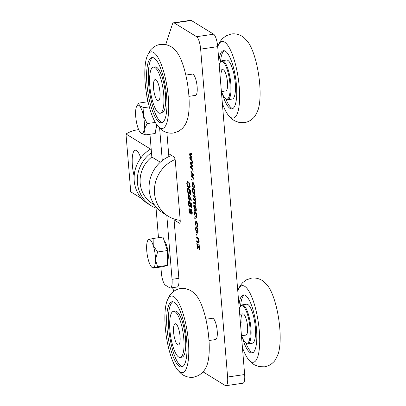 <?xml version="1.0" encoding="UTF-8"?>
<svg xmlns="http://www.w3.org/2000/svg" width="406" height="406" viewBox="0 0 406 406"><rect width="100%" height="100%" fill="white"/><g stroke="black" fill="none" stroke-linecap="round" stroke-linejoin="round"><path stroke-width="0.61" d="M185.806 75.064L192.368 74.105A10.754 2.964 81.7 0 1 193.068 74.278A10.754 2.964 81.7 0 1 197.017 85.519A10.754 2.964 81.7 0 1 195.489 95.385A10.754 2.964 81.7 0 1 194.789 95.207M205.883 319.243L212.439 318.279A10.754 2.964 81.7 0 1 213.14 318.456A10.754 2.964 81.7 0 1 217.093 329.697A10.754 2.964 81.7 0 1 215.561 339.563A10.754 2.964 81.7 0 1 214.86 339.386M189.698 208.055L190.653 210.237L191.211 209.369L192.236 212.252C192.297 213.769 192.084 214.393 191.586 214.119L190.835 212.46L190.145 213.617C189.566 213.221 189.166 212.094 188.942 210.242C188.871 208.461 189.12 207.73 189.698 208.055L189.409 207.973M188.019 198.504L187.927 197.417L188.719 197.905L188.42 194.235L188.795 194.464L191.185 199.478L191.267 200.503L189.186 199.224L189.287 200.447L188.912 200.214L188.81 198.991L188.019 198.504L188.871 198.377L188.831 197.889M191.003 172.479L190.906 171.261L193.083 170.779L193.175 171.9L191.454 172.169L193.383 174.463L193.484 175.666L191.784 175.727L193.692 178.224L193.784 179.345L191.302 176.092L191.196 174.788L192.891 174.727L191.003 172.479L191.642 172.388M193.692 186.902L194.038 185.806L193.028 183.522C192.551 183.065 192.302 183.456 192.287 184.7L193.043 187.663L191.952 184.497C191.921 182.563 192.246 181.878 192.931 182.431C193.601 182.71 194.078 183.898 194.372 186.009C194.449 187.435 194.266 188.105 193.824 188.014L193.692 186.902L194.581 186.77M192.474 182.294L192.931 182.431M193.748 183.416L192.622 183.4L193.692 183.304M194.91 203L195.393 202.279L194.581 200.351L193.226 199.519L193.139 198.427L194.652 199.361L195.093 198.625L194.134 196.59L192.926 195.844L192.835 194.758L195.169 196.194L195.25 197.149L194.921 196.946L195.443 199.052L195.19 200.564L195.748 202.726C195.793 204.071 195.585 204.548 195.124 204.167L193.53 203.188L193.439 202.097L195.215 203.117L196.068 202.99M195.443 204.264L195.124 204.167L195.646 204.091M194.652 199.361L195.758 199.316M196.108 216.256L196.453 215.16L195.443 212.881C194.961 212.424 194.718 212.815 194.702 214.053L195.459 217.017L194.367 213.85C194.332 211.922 194.662 211.232 195.347 211.79C196.012 212.064 196.494 213.257 196.788 215.363C196.864 216.794 196.682 217.459 196.24 217.367L196.108 216.256L196.996 216.124M194.885 211.653L195.347 211.79M196.164 212.774L195.037 212.754L196.103 212.658M186.755 183.588L187.318 181.548L188.171 181.822C188.968 181.979 189.597 183.248 190.044 185.628L189.866 187.349L189.445 187.653L188.628 187.394C187.826 187.237 187.202 185.968 186.755 183.588L187.075 183.542M198.042 241.702L198.564 240.839L197.661 238.764L196.392 237.977L196.301 236.891L198.635 238.327L198.712 239.276L198.377 239.073L198.915 241.265C198.955 242.834 198.701 243.341 198.143 242.798L196.712 241.92L196.626 240.829L198.356 241.814L199.209 241.687M198.595 242.966L198.143 242.798L198.844 242.697M195.641 229.324C195.59 227.34 195.915 226.614 196.605 227.142C197.28 227.446 197.763 228.669 198.057 230.811C198.103 232.775 197.788 233.506 197.113 233.003C196.428 232.714 195.936 231.491 195.641 229.324L195.956 229.273M196.164 227.015L196.605 227.142M197.529 233.12L197.113 233.003L197.834 232.897M194.814 218.814L194.723 217.728L195.184 218.012L195.271 219.098L194.814 218.814L195.245 218.753M173.839 291.285L172.575 287.671M191.327 20.478L174.275 22.975A10.754 2.964 -98.3 0 0 173.58 22.802L190.627 20.3A10.754 2.964 81.7 0 1 191.327 20.478L213.627 34.2A10.754 2.964 81.7 0 1 217.692 46.639L244.651 374.535A10.754 2.964 81.7 0 1 243.001 383.198L225.954 385.7A10.754 2.964 -98.3 0 1 225.254 385.522L203.101 371.891M225.954 385.7A10.754 2.964 -98.3 0 0 227.604 377.032L244.651 374.535M217.692 46.639L200.645 49.136L227.604 377.032M200.645 49.136A10.754 2.964 -98.3 0 0 196.575 36.697L213.627 34.2M174.275 22.975L196.575 36.697M173.58 22.802A10.754 2.964 -98.3 0 0 172.352 24.34L165.755 44.513M174.067 219.895L179.416 223.188A3.583 0.99 81.7 0 0 179.65 223.244A3.583 0.99 81.7 0 0 180.198 220.356L175.321 161.055A3.583 0.99 81.7 0 0 173.966 156.909L168.617 153.62M196.88 225.635L197.225 224.538L196.215 222.255C195.733 221.798 195.489 222.194 195.469 223.432L196.23 226.396L195.139 223.229C195.103 221.295 195.433 220.61 196.118 221.163C196.783 221.443 197.265 222.635 197.555 224.741C197.636 226.172 197.453 226.837 197.011 226.746L196.88 225.635L197.768 225.503M195.656 221.026L196.118 221.163M196.935 222.153L195.809 222.133L196.874 222.036M196.134 234.851L196.042 233.765L196.504 234.049L196.59 235.135L196.134 234.851L196.565 234.79M197.25 248.442L196.803 243.006L199.123 248.117L198.813 244.371L199.148 244.579L199.574 249.741L197.245 244.519L197.585 248.65L197.25 248.442L197.565 248.396M188.12 189.145L187.628 190.363L188.557 192.642C188.968 192.941 189.155 192.5 189.13 191.312L188.648 188.567L190.358 190.394L190.703 194.611L190.328 194.378L190.059 191.074L189.232 190.196L189.485 191.825C189.516 193.495 189.242 194.134 188.663 193.738C188.024 193.368 187.567 192.18 187.293 190.17C187.227 188.521 187.455 187.811 187.988 188.034L188.115 189.12M188.557 192.642L189.658 192.591M188.993 193.835L188.663 193.738L189.252 193.652M194.626 209.217L194.032 209.303L194.332 209.227L193.779 206.679C193.687 205.329 193.845 204.746 194.256 204.923L195.509 209.953L195.895 209.912L195.925 208.735L195.322 205.705L196.271 209.09C196.402 210.892 196.179 211.541 195.596 211.039L194.124 210.389L194.032 209.303L194.611 209.186M195.606 210.014L196.316 209.851M196.037 211.191L195.596 211.039L196.225 210.947M195.119 210.212L194.124 210.389M192.454 190.587C192.408 188.602 192.733 187.876 193.423 188.409C194.098 188.714 194.581 189.937 194.87 192.074C194.921 194.043 194.606 194.773 193.926 194.271C193.246 193.982 192.754 192.759 192.454 190.587L192.774 190.541M192.982 188.282L193.423 188.409M194.347 194.388L193.926 194.271L194.652 194.164M191.632 180.081L191.541 178.995L191.997 179.274L192.089 180.365L191.632 180.081L192.058 180.02M190.292 163.785L190.191 162.562L192.368 162.085L192.459 163.202L190.739 163.471L192.667 165.77L192.769 166.967L191.069 167.028L192.977 169.525L193.068 170.647L190.587 167.394L190.48 166.09L192.175 166.029L190.292 163.785L190.927 163.689M189.15 201.396L190.109 203.579L190.663 202.711L191.688 205.588C191.749 207.111 191.536 207.73 191.043 207.461L190.292 205.801L189.597 206.958C189.018 206.563 188.623 205.436 188.394 203.579C188.323 201.802 188.572 201.071 189.15 201.396L188.861 201.315M189.577 155.087L189.475 153.864L191.652 153.387L191.744 154.503L190.023 154.772L191.952 157.071L192.053 158.269L190.358 158.33L192.261 160.827L192.353 161.948L189.871 158.695L189.764 157.396L191.459 157.335L189.577 155.087L190.211 154.99M195.459 223.178L195.139 223.229M195.971 222.107L196.164 221.199M197.585 225.528L196.94 225.624M197.534 224.493L197.225 224.538M196.474 228.106L196.671 227.187M197.874 232.821L197.194 231.993M197.357 228.015L196.697 228.233C196.215 227.812 195.976 228.253 195.976 229.552L197.001 231.902L198.204 231.882M198.032 230.532L197.722 230.578L196.697 228.233L197.412 228.126M197.001 231.902C197.478 232.318 197.722 231.877 197.722 230.578M198.671 238.743L197.24 237.855L196.392 237.977M197.24 237.855L197.209 237.449M198.691 239.027L198.377 239.073M198.869 242.595L197.565 241.793L196.712 241.92M197.565 241.793L197.534 241.392M198.864 240.794L198.564 240.839M199.437 248.071L199.123 248.117M199.554 249.528L199.29 249.568M197.971 245.265L197.565 245.325M197.641 244.458L197.245 244.519M187.587 182.609L187.836 181.644M189.8 187.44L188.628 187.394M189.48 187.267L188.445 186.247M189.206 182.847L187.46 182.624L187.09 183.827C187.481 185.435 187.963 186.263 188.541 186.308L189.343 186.593L189.709 185.38C189.313 183.781 188.831 182.959 188.262 182.913L187.46 182.624M190.018 185.334L189.709 185.38M189.11 182.786L188.262 182.913M187.613 190.12L187.293 190.17M189.429 191.272L189.13 191.312M189.78 190.115L189.566 189.546M189.526 189.506L188.688 189.627M190.683 194.327L190.328 194.378M190.409 191.023L190.059 191.074M190.059 190.074L189.232 190.196M189.338 193.479L188.815 192.713M194.687 213.805L194.367 213.85M195.2 212.729L195.393 211.82M196.814 216.154L196.169 216.246M196.763 215.114L196.453 215.16M194.109 206.634L193.779 206.679M194.601 205.949L194.621 205.4M196.235 208.689L195.925 208.735M195.849 206.7L195.367 206.766M196.26 210.795L194.976 210.262M194.971 210.232L194.916 209.577M194.829 205.954L194.362 206.02L194.134 207.151L195.174 209.75L194.281 205.999L195.134 205.872M195.459 209.704L195.174 209.75M195.169 207.776L194.86 207.821M195.205 196.621L193.779 195.722L192.926 195.844M193.779 195.722L193.743 195.316M195.23 196.9L194.921 196.946M195.717 203.883L194.383 203.061L193.53 203.188M194.383 203.061L194.347 202.66M195.692 202.239L195.393 202.279M195.408 200.229L194.581 200.351M195.413 200.209L194.078 199.392L193.226 199.519M194.078 199.392L194.048 198.986M195.393 198.58L195.093 198.625M193.286 189.374L193.489 188.455M194.692 194.083L194.007 193.256M194.169 189.282L193.515 189.5C193.033 189.079 192.789 189.521 192.789 190.82L193.814 193.17L195.022 193.149M194.844 191.799L194.535 191.845L193.515 189.5L194.225 189.394M193.814 193.17C194.296 193.586 194.535 193.144 194.535 191.845M192.271 184.446L191.952 184.497M192.784 183.375L192.982 182.461M194.403 186.796L193.753 186.892M194.347 185.76L194.038 185.806M191.835 172.108L191.759 171.134L190.906 171.261M191.759 171.134L193.089 170.845M193.474 175.565L191.784 175.727M191.987 175.991L191.302 176.092M192.129 175.676L192.053 174.737M193.398 174.656L192.891 174.727M191.124 163.41L191.043 162.436L190.191 162.562M191.043 162.436L192.373 162.146M192.759 166.871L191.069 167.028M191.272 167.292L190.587 167.394M191.414 166.978L191.338 166.039M192.683 165.958L192.175 166.029M189.074 197.854L188.719 197.905M191.211 199.818L190.038 199.097L189.186 199.224M189.262 200.163L188.912 200.214M189.688 199.148L189.663 198.864L188.81 198.991M189.663 198.864L188.871 198.377M188.881 195.54L189.094 198.133L190.546 199.026L188.881 195.54L189.277 195.479M190.942 198.97L190.546 199.026M191.003 203.071L190.957 203.452L190.109 203.579M191.622 207.055L191.322 206.385M190.561 205.761L190.292 205.801M190.186 206.598L189.8 205.913M188.714 203.533L188.394 203.579M189.226 202.401L189.374 201.584M191.662 205.345L191.353 205.39L190.597 203.756L191.449 203.634M191.307 203.726L190.759 203.807L190.353 204.786L190.952 206.375L191.957 206.294M190.952 206.375L191.353 205.39M190.343 204.507L190.018 204.553L189.044 202.427L189.896 202.3M189.81 202.401L189.242 202.482L188.729 203.787L189.511 205.872L190.556 205.801M189.511 205.872L190.018 204.553M191.551 209.729L191.505 210.11L190.653 210.237M192.17 213.713L191.871 213.043M191.109 212.424L190.835 212.46M190.734 213.257L190.348 212.571M189.262 210.191L188.942 210.242M189.775 209.06L189.917 208.242M192.211 212.003L191.901 212.049L191.145 210.415L191.997 210.293M191.855 210.384L191.307 210.465L190.901 211.445L191.5 213.033L192.505 212.952M191.5 213.033L191.901 212.049M190.891 211.166L190.566 211.211L189.592 209.085L190.444 208.963M190.358 209.06L189.79 209.141L189.277 210.445L190.054 212.531L191.104 212.46M190.054 212.531L190.566 211.211M190.409 154.711L190.328 153.737L189.475 153.864M190.328 153.737L191.657 153.448M192.043 158.173L190.358 158.33M190.556 158.594L189.871 158.695M190.698 158.279L190.622 157.34M191.967 157.259L191.459 157.335M168.86 156.599L166.881 132.529M154.361 204.786L152.433 203.599A28.679 26.862 121.6 0 1 151.839 157.005L160.314 162.222M166.79 215.342L172.053 279.323L178.868 278.323L173.991 218.956M162.288 160.568L159.619 128.113M155.94 206.877L158.477 237.708M160.883 266.991L161.355 272.741A10.754 2.964 -98.3 0 0 165.425 285.179L169.703 287.813A10.754 2.964 -98.3 0 0 170.403 287.991A10.754 2.964 -98.3 0 0 172.053 279.323M151.839 157.005L149.971 134.259M147.307 101.845L146.764 95.263M167.429 262.18A11.652 3.212 -98.3 0 0 167.83 250.878A11.652 3.212 -98.3 0 0 164.115 240.545M178.868 278.323A10.754 2.964 81.7 0 1 177.219 286.991L170.403 287.991M155.995 128.469A11.652 3.212 -98.3 0 0 157.086 125.195M134.158 176.153A18.818 5.187 81.7 0 1 135.254 150.205A18.818 5.187 81.7 0 1 136.477 150.514A18.818 5.187 81.7 0 1 140.796 158.03M156.041 208.126A32.262 30.217 -58.4 0 1 151.189 205.746L147.982 203.771A32.262 30.217 -58.4 0 1 134.203 180.792A32.262 30.217 -58.4 0 1 150.58 149.119L125.982 133.98A32.262 30.217 -58.4 0 1 138.669 129.636M151.189 205.746A32.262 30.217 -58.4 0 1 137.416 182.766A32.262 30.217 -58.4 0 1 151.479 152.615M175.098 159.502A32.262 30.217 121.6 0 0 154.529 193.297A32.262 30.217 121.6 0 0 168.302 216.276A32.262 30.217 121.6 0 0 180.193 220.336M171.652 155.488A32.262 30.217 121.6 0 0 149.18 190.008A32.262 30.217 121.6 0 0 162.958 212.983L168.302 216.276M125.982 133.98L130.737 191.825L141.816 198.646M173.631 332.397A10.754 2.964 81.7 0 1 175.28 323.729A10.754 2.964 81.7 0 1 180.046 336.346A10.754 2.964 81.7 0 1 178.396 345.014A10.754 2.964 81.7 0 1 173.631 332.397M153.554 88.219A10.754 2.964 81.7 0 1 155.204 79.551A10.754 2.964 81.7 0 1 159.974 92.167A10.754 2.964 81.7 0 1 158.325 100.835A10.754 2.964 81.7 0 1 153.554 88.219M241.636 335.742A19.001 5.237 -98.3 0 0 245.503 342.7A19.001 5.237 -98.3 0 0 250.015 327.962A19.001 5.237 -98.3 0 0 240.22 306.682A19.001 5.237 -98.3 0 0 239.261 308.946M240.22 306.682L240.748 305.911A19.716 5.435 81.7 0 1 242.169 304.865A19.716 5.435 81.7 0 1 250.913 327.992A19.716 5.435 81.7 0 1 247.888 343.882A19.716 5.435 81.7 0 1 246.229 343.288L245.503 342.7M242.448 337.873A29.394 8.105 -98.3 0 0 252.019 353.058A29.394 8.105 -98.3 0 0 256.526 329.373A29.394 8.105 -98.3 0 0 243.493 294.888A29.394 8.105 -98.3 0 0 238.956 305.266M245.965 343.075A29.394 8.105 -98.3 0 0 252.847 352.768M241.139 322.496A10.754 2.964 81.7 0 1 242.788 313.833A10.754 2.964 81.7 0 1 247.553 326.449A10.754 2.964 81.7 0 1 245.904 335.112L241.463 335.767M247.888 343.882L252.319 343.232A19.716 5.435 -98.3 0 0 255.344 327.343A19.716 5.435 -98.3 0 0 246.599 304.216L242.169 304.865M242.433 347.511A38.727 10.673 -98.3 0 0 247.655 358.386C249.431 361.071 251.837 363.299 254.877 365.065L259.119 366.628L264.453 366.816C267.985 366.217 270.924 364.71 273.268 362.299C274.639 361.36 276.278 358.564 278.191 353.905A38.727 10.673 -98.3 0 0 279.77 328.084A38.727 10.673 -98.3 0 0 268.315 286.56C265.148 282.652 262.773 280.439 261.195 279.937C258.252 278.298 255.009 277.699 251.451 278.14L246.396 279.851L242.783 282.566C240.377 285.134 238.708 287.955 237.779 291.041M247.655 358.386A38.727 10.673 -98.3 0 0 259.312 331.083A38.727 10.673 -98.3 0 0 249.685 292.548A38.727 10.673 -98.3 0 0 237.784 291.021M244.366 294.929A29.394 8.105 -98.3 0 0 240.56 306.185M160.142 113.249L161.847 113A23.299 6.425 -98.3 0 0 165.633 101.855A23.299 6.425 -98.3 0 0 162.461 78.191A23.299 6.425 -98.3 0 0 155.087 66.888L153.382 67.137A23.299 6.425 -98.3 0 0 149.596 78.277A23.299 6.425 -98.3 0 0 152.768 101.942A23.299 6.425 -98.3 0 0 160.142 113.249A23.299 6.425 -98.3 0 0 163.928 102.109A23.299 6.425 -98.3 0 0 160.756 78.444A23.299 6.425 -98.3 0 0 153.382 67.137M166.907 107.057A32.982 9.089 -98.3 0 0 162.415 73.562A32.982 9.089 -98.3 0 0 151.981 57.561A32.982 9.089 -98.3 0 0 146.622 73.329A32.982 9.089 -98.3 0 0 151.113 106.824A32.982 9.089 -98.3 0 0 161.547 122.825A32.982 9.089 -98.3 0 0 166.907 107.057M152.854 57.581A32.982 9.089 -98.3 0 0 148.327 73.08A32.982 9.089 -98.3 0 0 162.38 122.551M160.071 95.689A10.754 2.964 -98.3 0 0 158.604 84.768A10.754 2.964 -98.3 0 0 155.204 79.551A10.754 2.964 -98.3 0 0 153.458 84.692A10.754 2.964 -98.3 0 0 154.919 95.618A10.754 2.964 -98.3 0 0 158.325 100.835A10.754 2.964 -98.3 0 0 160.071 95.689M168.673 109.996A38.727 10.673 81.7 0 1 156.66 124.606A38.727 10.673 81.7 0 1 144.856 70.39A38.727 10.673 81.7 0 1 146.784 57.261A38.727 10.673 81.7 0 1 160.746 63.143A38.727 10.673 81.7 0 1 168.673 109.996M146.784 57.261C148.697 52.602 150.337 49.806 151.707 48.867C154.052 46.457 156.99 44.949 160.522 44.35L165.856 44.538L170.099 46.101C173.139 47.867 175.544 50.095 177.32 52.78A38.727 10.673 81.7 0 1 189.13 106.991A38.727 10.673 81.7 0 1 187.196 120.125C186.268 123.211 184.598 126.033 182.192 128.6L178.579 131.316L173.524 133.026C169.972 133.467 166.724 132.869 163.785 131.229C162.202 130.722 159.827 128.514 156.66 124.606M221.559 91.563A19.001 5.237 -98.3 0 0 225.426 98.521A19.001 5.237 -98.3 0 0 229.938 83.783A19.001 5.237 -98.3 0 0 220.143 62.504A19.001 5.237 -98.3 0 0 219.184 64.767M220.143 62.504L220.671 61.732A19.716 5.435 81.7 0 1 222.092 60.687A19.716 5.435 81.7 0 1 230.836 83.814A19.716 5.435 81.7 0 1 227.812 99.703A19.716 5.435 81.7 0 1 226.152 99.11L225.426 98.521M222.371 93.695A29.394 8.105 -98.3 0 0 231.943 108.879A29.394 8.105 -98.3 0 0 236.449 85.194A29.394 8.105 -98.3 0 0 223.417 50.709A29.394 8.105 -98.3 0 0 218.88 61.088M225.893 98.902A29.394 8.105 -98.3 0 0 232.775 108.59M221.062 78.322A10.754 2.964 81.7 0 1 222.711 69.654A10.754 2.964 81.7 0 1 227.482 82.271A10.754 2.964 81.7 0 1 225.832 90.934L221.392 91.589M227.812 99.703L232.247 99.054A19.716 5.435 -98.3 0 0 235.267 83.164A19.716 5.435 -98.3 0 0 226.528 60.037L222.092 60.687M222.356 103.337A38.727 10.673 -98.3 0 0 227.578 114.208C229.354 116.892 231.765 119.12 234.805 120.886L239.043 122.45L244.376 122.637C247.909 122.039 250.847 120.536 253.192 118.121C254.562 117.182 256.201 114.385 258.114 109.732A38.727 10.673 -98.3 0 0 259.693 83.905A38.727 10.673 -98.3 0 0 248.239 42.381C245.072 38.474 242.697 36.266 241.118 35.758C238.18 34.119 234.932 33.52 231.374 33.962L226.32 35.672L222.706 38.387C220.301 40.955 218.636 43.777 217.702 46.863M227.578 114.208A38.727 10.673 -98.3 0 0 239.235 86.904A38.727 10.673 -98.3 0 0 229.608 48.37A38.727 10.673 -98.3 0 0 217.712 46.842M224.295 50.75A29.394 8.105 -98.3 0 0 220.483 62.006M180.218 357.427L181.924 357.173A23.299 6.425 -98.3 0 0 185.603 348.008A23.299 6.425 -98.3 0 0 182.837 323.409A23.299 6.425 -98.3 0 0 175.164 311.067L173.458 311.316A23.299 6.425 -98.3 0 0 169.779 320.481A23.299 6.425 -98.3 0 0 172.54 345.08A23.299 6.425 -98.3 0 0 180.218 357.427A23.299 6.425 -98.3 0 0 183.898 348.262A23.299 6.425 -98.3 0 0 181.137 323.663A23.299 6.425 -98.3 0 0 173.458 311.316M186.826 354.027A32.982 9.089 -98.3 0 0 182.918 319.212A32.982 9.089 -98.3 0 0 172.053 301.739A32.982 9.089 -98.3 0 0 166.846 314.711A32.982 9.089 -98.3 0 0 170.759 349.53A32.982 9.089 -98.3 0 0 181.624 367.004A32.982 9.089 -98.3 0 0 186.826 354.027M172.926 301.76A32.982 9.089 -98.3 0 0 168.551 314.462A32.982 9.089 -98.3 0 0 172.078 347.891A32.982 9.089 -98.3 0 0 182.451 366.73M180.097 340.781A10.754 2.964 -98.3 0 0 178.823 329.428A10.754 2.964 -98.3 0 0 175.28 323.729A10.754 2.964 -98.3 0 0 173.58 327.962A10.754 2.964 -98.3 0 0 174.854 339.314A10.754 2.964 -98.3 0 0 178.396 345.014A10.754 2.964 -98.3 0 0 180.097 340.781M188.567 357.453A38.727 10.673 81.7 0 1 176.737 368.785A38.727 10.673 81.7 0 1 165.11 311.29A38.727 10.673 81.7 0 1 166.861 301.435A38.727 10.673 81.7 0 1 181.396 308.758A38.727 10.673 81.7 0 1 188.567 357.453M166.861 301.435C168.774 296.781 170.413 293.985 171.784 293.046C174.128 290.63 177.067 289.128 180.599 288.529L185.933 288.717L190.17 290.28C193.21 292.046 195.621 294.274 197.397 296.959A38.727 10.673 81.7 0 1 209.024 354.453A38.727 10.673 81.7 0 1 207.273 364.304C206.339 367.389 204.675 370.211 202.269 372.779L198.656 375.494L193.601 377.204C190.044 377.646 186.796 377.047 183.857 375.408C182.279 374.9 179.904 372.693 176.737 368.785M136.594 122.693A14.337 3.953 81.7 0 1 135.868 109.062A14.337 3.953 81.7 0 1 136.903 105.89A14.337 3.953 81.7 0 1 139.288 105.682L143.922 107.666L143.435 115.938A14.337 3.953 81.7 0 1 144.166 129.57A14.337 3.953 81.7 0 1 140.887 133.072A14.337 3.953 81.7 0 1 140.745 132.95A14.337 3.953 81.7 0 1 136.594 122.693M156.614 124.54L155.199 133.493L145.378 134.934L144.166 129.57L147.17 123.591L143.435 115.938A14.337 3.953 -98.3 0 0 139.288 105.682L138.877 103.083L136.903 105.89M145.378 134.934L140.745 132.95M148.043 101.739L138.877 103.083M155.27 122.404L147.17 123.591M149.312 106.874L143.922 107.666M148.865 261.682A14.337 3.953 81.7 0 1 146.627 247.528A14.337 3.953 81.7 0 1 147.941 240.19A14.337 3.953 81.7 0 1 148.819 239.464L153.138 238.489L153.25 245.549A14.337 3.953 81.7 0 1 155.488 259.698A14.337 3.953 81.7 0 1 153.295 267.767A14.337 3.953 81.7 0 1 151.93 267.371A14.337 3.953 81.7 0 1 148.865 261.682M157.609 266.798L153.295 267.767L153.194 268.117L163.019 266.681L167.434 265.357L157.609 266.798L155.488 259.698L157.584 251.984L153.25 245.549A14.337 3.953 -98.3 0 0 148.819 239.464L148.723 239.814M153.295 267.767L153.194 268.117M153.138 238.489L162.963 237.053L167.404 250.543L167.434 265.357M167.404 250.543L157.584 251.984M179.416 223.188L179.853 223.122M198.514 238.637L197.661 238.764M195.925 210.592L195.073 210.714M194.987 196.468L194.134 196.59M193.058 175.58L192.205 175.707M192.342 166.881L191.49 167.008M191.627 158.183L190.774 158.31M189.343 186.593L190.196 186.466M195.768 210.059L196.621 209.938M242.788 313.833L239.697 314.285M215.561 339.563L209.004 340.522M222.711 69.654L219.626 70.106M195.489 95.385L188.927 96.349M156.985 125.885L156.391 125.972M165.425 242.448L164.77 242.544M151.93 267.371L152.763 268.046M147.941 240.19L148.281 239.692M168.028 260.185L167.424 260.271"/></g></svg>
